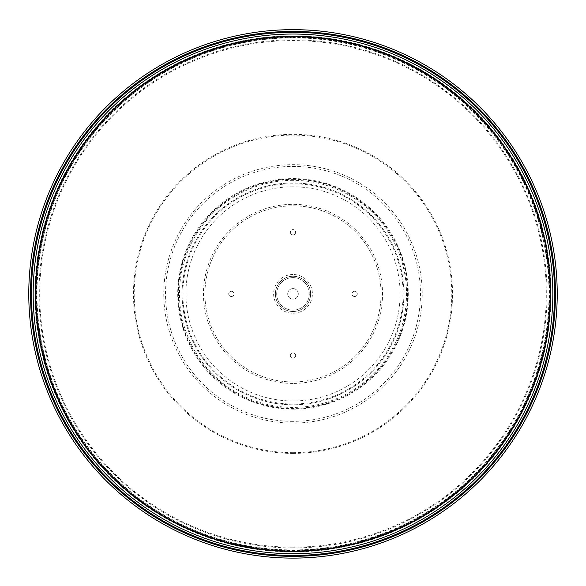 <?xml version="1.0" encoding="UTF-8"?>
<svg xmlns="http://www.w3.org/2000/svg" width="586" height="586" viewBox="0 0 586 586"><rect width="100%" height="100%" fill="white"/><g stroke="black" fill="none" stroke-linecap="round" stroke-linejoin="round"><path stroke-width="0.44" stroke-dasharray="2.93 2.2" d="M293 288.598A5.281 5.281 0 0 1 297.578 296.523A5.281 5.281 0 0 1 288.422 296.523A5.281 5.281 0 0 1 293 288.598A5.281 5.281 0 0 1 297.578 296.523A5.281 5.281 0 0 1 288.422 296.523A5.281 5.281 0 0 1 293 288.598A5.281 5.281 0 0 1 297.578 296.523A5.281 5.281 0 0 1 288.422 296.523A5.281 5.281 0 0 1 293 288.598A5.281 5.281 0 0 1 297.578 296.523A5.281 5.281 0 0 1 288.422 296.523A5.281 5.281 0 0 1 293 288.598A5.281 5.281 0 0 1 297.578 296.523A5.281 5.281 0 0 1 288.422 296.523A5.281 5.281 0 0 1 293 288.598A5.281 5.281 0 0 1 297.578 296.523A5.281 5.281 0 0 1 288.422 296.523A5.281 5.281 0 0 1 293 288.598M293 276.262A17.617 17.617 0 0 1 308.258 302.691A17.617 17.617 0 0 1 277.742 302.691A17.617 17.617 0 0 1 293 276.262A17.617 17.617 0 0 1 308.258 302.691A17.617 17.617 0 0 1 277.742 302.691A17.617 17.617 0 0 1 293 276.262A17.617 17.617 0 0 1 308.258 302.691A17.617 17.617 0 0 1 277.742 302.691A17.617 17.617 0 0 1 293 276.262A17.617 17.617 0 0 1 308.258 302.691A17.617 17.617 0 0 1 277.742 302.691A17.617 17.617 0 0 1 293 276.262M293 277.588A16.291 16.291 0 0 1 307.108 302.024A16.291 16.291 0 0 1 278.892 302.024A16.291 16.291 0 0 1 293 277.588A16.291 16.291 0 0 1 307.108 302.024A16.291 16.291 0 0 1 278.892 302.024A16.291 16.291 0 0 1 293 277.588A16.291 16.291 0 0 0 278.892 302.024A16.291 16.291 0 0 0 307.108 302.024A16.291 16.291 0 0 0 293 277.588A16.291 16.291 0 0 1 307.108 302.024A16.291 16.291 0 0 1 278.892 302.024A16.291 16.291 0 0 1 293 277.588M293 205.811A88.076 88.076 0 0 1 369.275 337.917A88.076 88.076 0 0 1 216.725 337.917A88.076 88.076 0 0 1 293 205.811A88.076 88.076 0 0 1 369.275 337.917A88.076 88.076 0 0 1 216.725 337.917A88.076 88.076 0 0 1 293 205.811M231.345 291.242A2.644 2.644 0 0 1 233.638 295.205A2.644 2.644 0 0 1 229.06 295.205A2.644 2.644 0 0 1 231.345 291.242A2.644 2.644 0 0 0 228.708 293.879A2.644 2.644 0 0 0 231.345 296.523A2.644 2.644 0 0 0 233.99 293.879A2.644 2.644 0 0 0 231.345 291.242A2.644 2.644 0 0 1 233.638 295.205A2.644 2.644 0 0 1 229.06 295.205A2.644 2.644 0 0 1 231.345 291.242A2.644 2.644 0 0 1 233.638 295.205A2.644 2.644 0 0 1 229.06 295.205A2.644 2.644 0 0 1 231.345 291.242M293 229.587A2.644 2.644 0 0 1 295.285 233.55A2.644 2.644 0 0 1 290.715 233.55A2.644 2.644 0 0 1 293 229.587A2.644 2.644 0 0 0 290.356 232.232A2.644 2.644 0 0 0 293 234.869A2.644 2.644 0 0 0 295.644 232.232A2.644 2.644 0 0 0 293 229.587A2.644 2.644 0 0 1 295.285 233.55A2.644 2.644 0 0 1 290.715 233.55A2.644 2.644 0 0 1 293 229.587A2.644 2.644 0 0 1 295.285 233.55A2.644 2.644 0 0 1 290.715 233.55A2.644 2.644 0 0 1 293 229.587M354.655 291.242A2.644 2.644 0 0 1 356.94 295.205A2.644 2.644 0 0 1 352.362 295.205A2.644 2.644 0 0 1 354.655 291.242A2.644 2.644 0 0 0 352.01 293.879A2.644 2.644 0 0 0 354.655 296.523A2.644 2.644 0 0 0 357.292 293.879A2.644 2.644 0 0 0 354.655 291.242A2.644 2.644 0 0 1 356.94 295.205A2.644 2.644 0 0 1 352.362 295.205A2.644 2.644 0 0 1 354.655 291.242A2.644 2.644 0 0 1 356.94 295.205A2.644 2.644 0 0 1 352.362 295.205A2.644 2.644 0 0 1 354.655 291.242M293 352.889A2.644 2.644 0 0 1 295.285 356.852A2.644 2.644 0 0 1 290.715 356.852A2.644 2.644 0 0 1 293 352.889A2.644 2.644 0 0 0 290.356 355.534A2.644 2.644 0 0 0 293 358.178A2.644 2.644 0 0 0 295.644 355.534A2.644 2.644 0 0 0 293 352.889A2.644 2.644 0 0 1 295.285 356.852A2.644 2.644 0 0 1 290.715 356.852A2.644 2.644 0 0 1 293 352.889A2.644 2.644 0 0 1 295.285 356.852A2.644 2.644 0 0 1 290.715 356.852A2.644 2.644 0 0 1 293 352.889M293 274.504A19.375 19.375 0 0 0 276.218 303.57A19.375 19.375 0 0 0 309.782 303.57A19.375 19.375 0 0 0 293 274.504M293 37.292A256.587 256.587 0 0 0 70.789 422.176A256.587 256.587 0 0 0 515.211 422.176A256.587 256.587 0 0 0 293 37.292M293 37.856A256.031 256.031 0 0 1 514.728 421.898A256.031 256.031 0 0 1 71.272 421.898A256.031 256.031 0 0 1 293 37.856M293 29.659A264.22 264.22 0 0 0 64.174 425.993A264.22 264.22 0 0 0 521.826 425.993A264.22 264.22 0 0 0 293 29.659A264.22 264.22 0 0 0 64.174 425.993A264.22 264.22 0 0 0 521.826 425.993A264.22 264.22 0 0 0 293 29.659M293 37.614A256.265 256.265 0 0 1 514.933 422.015A256.265 256.265 0 0 1 71.067 422.015A256.265 256.265 0 0 1 293 37.614M293 35.871A258.016 258.016 0 0 1 551.016 293.879A258.016 258.016 0 0 1 293 551.895A258.016 258.016 0 0 1 34.984 293.879A258.016 258.016 0 0 1 293 35.871M293 556.341A262.462 262.462 0 0 0 520.295 162.652A262.462 262.462 0 0 0 65.705 162.652A262.462 262.462 0 0 0 293 556.341A262.462 262.462 0 0 0 520.295 162.652A262.462 262.462 0 0 0 65.705 162.652A262.462 262.462 0 0 0 293 556.341A262.462 262.462 0 0 0 520.295 162.652A262.462 262.462 0 0 0 65.705 162.652A262.462 262.462 0 0 0 293 556.341M293 183.762A110.124 110.124 0 0 0 197.629 348.941A110.124 110.124 0 0 0 388.372 348.941A110.124 110.124 0 0 0 293 183.762M293 383.427A89.548 89.548 0 0 1 215.45 249.109A89.548 89.548 0 0 1 370.55 249.109A89.548 89.548 0 0 1 293 383.427M293 186.788A107.099 107.099 0 0 0 185.901 293.879A107.099 107.099 0 0 0 293 400.978A107.099 107.099 0 0 0 400.099 293.879A107.099 107.099 0 0 0 293 186.788M293 179.375A114.512 114.512 0 0 1 392.166 351.139A114.512 114.512 0 0 1 193.834 351.139A114.512 114.512 0 0 1 293 179.375M293 409.167A115.288 115.288 0 0 0 408.288 293.879A115.288 115.288 0 0 0 293 178.591A115.288 115.288 0 0 0 177.712 293.879A115.288 115.288 0 0 0 293 409.167M293 423.107A129.22 129.22 0 0 1 181.089 229.273A129.22 129.22 0 0 1 404.911 229.273A129.22 129.22 0 0 1 293 423.107M293 39.833A254.053 254.053 0 0 1 547.053 293.879A254.053 254.053 0 0 1 293 547.932A254.053 254.053 0 0 1 38.947 293.879A254.053 254.053 0 0 1 293 39.833M293 453.41A159.531 159.531 0 0 0 431.157 214.117A159.531 159.531 0 0 0 154.843 214.117A159.531 159.531 0 0 0 293 453.41M293 182.979A110.901 110.901 0 0 1 389.045 349.329A110.901 110.901 0 0 1 196.955 349.329A110.901 110.901 0 0 1 293 182.979A110.901 110.901 0 0 1 389.045 349.329A110.901 110.901 0 0 1 196.955 349.329A110.901 110.901 0 0 1 293 182.979M293 555.411A261.532 261.532 0 0 1 66.504 163.113A261.532 261.532 0 0 1 519.496 163.113A261.532 261.532 0 0 1 293 555.411M293 555.85A261.971 261.971 0 0 0 519.87 162.893A261.971 261.971 0 0 0 66.13 162.893A261.971 261.971 0 0 0 293 555.85M293 555.902A262.023 262.023 0 0 1 66.086 162.871A262.023 262.023 0 0 1 519.914 162.871A262.023 262.023 0 0 1 293 555.902M293 180.349A113.53 113.53 0 0 0 179.47 293.879A113.53 113.53 0 0 0 293 407.409A113.53 113.53 0 0 0 406.53 293.879A113.53 113.53 0 0 0 293 180.349M293 421.349A127.47 127.47 0 0 1 182.612 230.144A127.47 127.47 0 0 1 403.388 230.144A127.47 127.47 0 0 1 293 421.349M293 452.67A158.791 158.791 0 0 0 430.512 214.483A158.791 158.791 0 0 0 155.488 214.483A158.791 158.791 0 0 0 293 452.67M293 547.185A253.306 253.306 0 0 1 73.631 167.23A253.306 253.306 0 0 1 512.369 167.23A253.306 253.306 0 0 1 293 547.185M293 179.353C353.131 177.514 408.662 232.246 407.512 292.084C410.537 351.849 356.757 408.303 296.597 408.347C235.25 412.251 177.206 356.786 178.488 295.681C175.287 234.649 231.558 177.382 293 179.353"/><path stroke-width="0.88" d="M293 551.06A257.173 257.173 0 0 0 550.173 293.879A257.173 257.173 0 0 0 293 36.706A257.173 257.173 0 0 0 35.827 293.879A257.173 257.173 0 0 0 293 551.06M293 36.31A257.569 257.569 0 0 1 516.061 422.667A257.569 257.569 0 0 1 69.939 422.667A257.569 257.569 0 0 1 293 36.31M293 29.659A264.22 264.22 0 0 1 521.826 425.993A264.22 264.22 0 0 1 64.174 425.993A264.22 264.22 0 0 1 293 29.659A264.22 264.22 0 0 1 521.826 425.993A264.22 264.22 0 0 1 64.174 425.993A264.22 264.22 0 0 1 293 29.659M293 31.424A262.462 262.462 0 0 0 65.705 425.114A262.462 262.462 0 0 0 520.295 425.114A262.462 262.462 0 0 0 293 31.424M293 32.303A261.576 261.576 0 0 1 519.533 424.667A261.576 261.576 0 0 1 66.467 424.667A261.576 261.576 0 0 1 293 32.303M293 34.047A259.832 259.832 0 0 0 67.983 423.795A259.832 259.832 0 0 0 518.017 423.795A259.832 259.832 0 0 0 293 34.047"/></g></svg>
